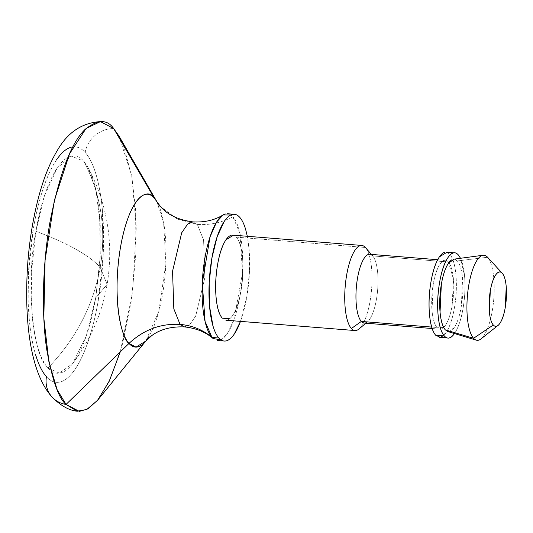 <?xml version="1.0" encoding="UTF-8"?>
<svg xmlns="http://www.w3.org/2000/svg" width="533" height="533" viewBox="0 0 533 533"><rect width="100%" height="100%" fill="white"/><g stroke="black" fill="none" stroke-linecap="round" stroke-linejoin="round"><path stroke-width="0.4" stroke-dasharray="2.67 2" d="M220.869 339.788L227.305 333.645L234.067 319.573L242.495 273.003L239.917 233.321L232.854 216.764C221.468 222.754 209.629 225.299 197.343 224.406L192.906 221.901L197.343 224.406C209.629 225.299 221.468 222.754 232.854 216.764L230.862 214.986M197.343 224.406L203.593 239.997L204.859 277.586L195.718 316.016L189.688 324.804L184.505 326.916L189.688 324.804L195.718 316.016L204.859 277.586L203.593 239.997L197.343 224.406L177.149 219.016L160.5 206.577L177.149 219.016L197.343 224.406M35.891 231.309C67.391 243.015 88.838 255.021 100.231 267.333C106.487 229.103 100.97 193.699 83.681 161.119L71.409 156.142L57.291 167.902L44.565 195.564L35.891 231.309C25.711 281.011 32.34 356.197 47.943 368.03C75.859 339.068 93.288 305.502 100.231 267.333C88.838 255.021 67.391 243.015 35.891 231.309C38.256 217.591 41.294 205.238 45.005 194.252C48.71 183.265 52.807 174.484 57.291 167.902C61.768 161.319 66.299 157.442 70.869 156.269C75.439 155.09 79.71 156.709 83.681 161.119C100.97 193.699 106.487 229.103 100.231 267.333L107.12 284.475L95.733 297.84L99.924 262.263L100.251 224.18L96.067 190.774L88.345 167.975L83.681 161.119C87.652 165.53 91.01 172.399 93.768 181.726C96.533 191.054 98.478 202.12 99.604 214.946L100.297 255.713L95.733 297.84C93.362 311.558 90.324 323.911 86.619 334.897C82.908 345.884 78.817 354.665 74.334 361.247C69.85 367.83 65.326 371.708 60.755 372.88C56.178 374.059 51.908 372.44 47.943 368.03C43.973 363.619 40.608 356.75 37.85 347.423C35.091 338.102 33.146 327.029 32.02 314.21L31.327 273.436L35.891 231.309M482.898 336.996A42.687 13.258 94.6 0 0 493.991 295.908A42.687 13.258 94.6 0 0 487.568 257.246L502.253 273.282M448.699 331.653A36.331 11.286 94.6 0 0 462.091 301.038A36.331 11.286 94.6 0 0 457.274 260.943L487.568 257.246A42.687 13.258 -85.4 0 1 493.232 304.363A42.687 13.258 -85.4 0 1 477.495 340.327M440.771 337.149A42.687 13.258 94.6 0 0 455.582 299.546A42.687 13.258 94.6 0 0 449.712 254.221L446.96 252.256M458.313 254.907A42.687 13.258 -85.4 0 1 464.809 292.251A42.687 13.258 -85.4 0 1 454.476 333.551L454.656 333.292C458.307 327.922 461.105 319.647 463.037 308.454C464.969 297.267 465.476 286.441 464.549 275.987L460.539 258.278M365.418 322.965A34.512 10.72 94.6 0 0 377.391 292.564A34.512 10.72 94.6 0 0 372.647 255.92L448.373 261.976A34.512 10.72 -85.4 0 1 453.117 298.627A34.512 10.72 -85.4 0 1 441.144 329.028M443.696 327.482L431.663 327.069L437.053 327.495A34.512 10.72 -85.4 0 1 432.31 290.851A34.512 10.72 -85.4 0 1 444.282 260.45M437.053 327.495C434.435 324.59 432.756 318.907 432.01 310.453L433.236 284.202C434.801 275.161 437.06 268.465 440.011 264.121C442.97 259.784 445.755 259.071 448.373 261.976L372.647 255.92A34.512 10.72 -85.4 0 1 377.857 286.874A34.512 10.72 -85.4 0 1 369.056 320.16M360.941 326.922A42.687 13.258 94.6 0 0 371.827 285.761A42.687 13.258 94.6 0 0 365.378 247.472A42.687 13.258 -85.4 0 1 371.248 292.797A42.687 13.258 -85.4 0 1 356.444 330.4M227.364 320.066A42.687 13.258 94.6 0 0 242.175 282.47A42.687 13.258 94.6 0 0 236.306 237.138L365.378 247.472L236.306 237.138L233.554 235.18M219.543 340.274A63.574 19.748 94.6 0 0 241.596 284.276A63.574 19.748 94.6 0 0 232.854 216.764M239.73 217.311A63.574 19.748 -85.4 0 1 240.49 321.379L246.759 297.061L249.424 272.49L249.018 248.704L247.305 236.279M158.101 204.026A76.685 23.825 -85.4 0 1 149.06 336.283M97.792 400.017L110.604 378.257L122.563 343.818L131.524 299.766L135.928 252.715L135.622 209.842L131.711 175.73L118.926 135.942M51.921 396.905A27.243 24.844 -42 0 1 46.444 376.704C50.742 381.488 55.372 383.24 60.329 381.968C65.286 380.695 70.189 376.491 75.046 369.356C79.903 362.227 84.347 352.706 88.365 340.794C92.382 328.888 95.674 315.496 98.245 300.632L103.189 254.974L102.443 210.782C101.217 196.884 99.105 184.884 96.12 174.777C93.128 164.67 89.477 157.222 85.18 152.445A118.126 36.697 94.6 0 0 33.379 228.524A118.126 36.697 94.6 0 0 46.444 376.704A118.126 36.697 94.6 0 0 98.245 300.632A118.126 36.697 94.6 0 0 85.18 152.445A27.243 24.844 138 0 1 113.689 128.566A27.243 24.844 -42 0 0 85.18 152.445C80.876 147.661 76.252 145.909 71.295 147.181M123.363 145.143L131.904 176.849L136.281 227.285L132.697 291.151L120.271 351.873M56.571 159.793C51.714 166.929 47.277 176.45 43.26 188.356C39.242 200.261 35.944 213.653 33.379 228.524L28.436 274.175L29.182 318.368C30.408 332.266 32.513 344.265 35.504 354.372M156.895 201.734L163.638 222.734L165.863 263.362L158.814 311.445L145.742 341.1M229.856 318.781L232.648 315.523C236.299 310.153 239.09 301.878 241.029 290.685C242.961 279.499 243.468 268.679 242.542 258.219C241.622 247.765 239.544 240.736 236.306 237.138M440.351 337.369L446.048 332.599C449.705 327.235 452.497 318.954 454.429 307.768C456.361 296.575 456.868 285.755 455.948 275.301C455.029 264.841 452.95 257.819 449.712 254.221M448.373 261.976L453.416 279.019L452.184 305.269C450.625 314.317 448.366 321.013 445.408 325.35L443.716 327.462M448.48 331.739L454.156 327.648C457.267 323.085 459.646 316.036 461.292 306.515L462.584 278.886C461.798 269.984 460.026 264.002 457.274 260.943L454.276 259.125M487.568 257.246L457.274 260.943A36.331 11.286 94.6 0 0 452.037 259.698M47.943 368.03L59.416 373.147L72.695 363.533L86.406 335.51L95.733 297.84L107.12 284.475L100.231 267.333C93.288 305.502 75.859 339.068 47.943 368.03M72.695 363.533C90.537 339.867 102.016 313.517 107.12 284.475C113.829 243.714 107.573 204.879 88.345 167.975M498.042 325.423L497.396 325.93M447.067 337.909L447.913 337.975M432.11 328.515L439.958 329.141M367.497 321.812L365.845 323.211M437.666 259.711L445.461 260.337M453.683 252.795L454.722 252.875"/><path stroke-width="0.8" d="M230.862 214.986L223.034 214.952L216.605 222.041L210.029 236.885L202.28 283.183L205.072 321.439L212.007 337.456C202.973 329.834 192.326 325.483 180.067 324.41L173.818 308.82L172.552 271.237L181.693 232.808L187.723 224.013L192.906 221.901L187.723 224.013L181.693 232.808L172.552 271.237L173.818 308.82L180.067 324.41C192.326 325.483 202.973 329.834 212.007 337.456L213.14 338.568L220.869 339.788M149.06 336.283A76.685 23.825 -85.4 0 1 128.979 343.432C143.803 329.667 160.833 323.331 180.067 324.41L184.505 326.916L180.067 324.41C160.833 323.331 143.803 329.667 128.979 343.432C122.317 339.514 111.477 301.431 120.498 247.232C130.092 193.666 148.474 188.069 154.124 197.843L160.5 206.577L154.124 197.843L113.689 128.566L154.124 197.843L156.895 201.734L118.926 135.942L113.689 128.566L123.363 145.143M473.57 338.288A42.687 13.258 -85.4 0 1 467.534 294.662A42.687 13.258 -85.4 0 1 481.419 255.787A42.687 13.258 -85.4 0 1 487.568 257.246A42.687 13.258 94.6 0 0 468.853 284.742A42.687 13.258 94.6 0 0 473.57 338.288L445.361 329.914L473.57 338.288L493.318 325.01A27.243 8.461 -85.4 0 1 490.307 290.831A27.243 8.461 -85.4 0 1 502.253 273.282A27.243 8.461 -85.4 0 1 506.35 297.96A27.243 8.461 -85.4 0 1 499.268 324.184A27.243 8.461 -85.4 0 1 493.318 325.01L473.57 338.288A42.687 13.258 94.6 0 0 482.898 336.996M454.476 333.551A42.687 13.258 -85.4 0 1 449.379 337.835M446.96 252.256L439.372 256.873C435.721 262.243 432.923 270.517 430.99 281.71C429.058 292.897 428.552 303.723 429.478 314.177C430.397 324.63 432.476 331.659 435.714 335.257L444.315 335.943L435.714 335.257L440.351 337.369M367.364 321.919A34.512 10.72 -85.4 0 1 361.327 321.439L431.663 327.069L361.327 321.439L351.38 328.508A42.687 13.258 94.6 0 0 360.941 326.922M365.525 247.632L370.542 253.468M233.554 235.18L225.965 239.797C222.314 245.167 219.523 253.441 217.584 264.635C215.652 275.821 215.145 286.641 216.072 297.101C216.991 307.554 219.07 314.583 222.308 318.181L229.856 318.781M232.195 214.493A63.574 19.748 -85.4 0 0 210.142 270.498A63.574 19.748 -85.4 0 0 218.883 338.009L212.007 337.456L218.883 338.009C221.195 340.58 223.687 341.526 226.358 340.84C229.023 340.154 231.662 337.889 234.28 334.051L240.49 321.379A63.574 19.748 -85.4 0 1 226.418 340.82M120.271 351.873L109.125 381.428L97.486 400.396L86.632 409.591L77.265 411.229L66.039 404.434L128.979 343.432L66.039 404.434L79.35 411.389L87.998 408.858L97.792 400.017L145.742 341.1L136.008 347.103L128.979 343.432A76.685 23.825 -85.4 0 1 120.498 247.232A76.685 23.825 -85.4 0 1 154.124 197.843M35.504 354.372C38.496 364.479 42.14 371.927 46.444 376.704A27.243 24.844 138 0 0 51.921 396.905A27.243 24.844 -42 0 0 66.039 404.434A27.243 24.844 138 0 1 52.134 397.138M71.295 147.181C66.339 148.454 61.428 152.658 56.571 159.793M66.039 404.434L57.191 389.83L48.943 362.147L43.826 318.081L45.085 260.204L54.366 200.341L69.523 153.864L86.046 128.493L100.444 121.611L113.689 128.566C107.073 119.019 97.506 119.339 84.987 129.539C71.162 142.731 59.489 173.598 49.962 222.148C41.721 268.799 41.954 319.547 46.864 350.234C52.394 380.502 58.783 398.564 66.039 404.434M225.326 213.946A63.574 19.748 94.6 0 0 203.266 269.945A63.574 19.748 94.6 0 0 212.007 337.456M218.883 338.009C216.571 335.437 214.606 331.426 212.993 325.989L209.596 306.608L209.189 282.83L211.854 258.258L217.171 236.639L224.333 221.268C226.951 217.424 229.59 215.165 232.255 214.479C234.926 213.793 237.418 214.739 239.73 217.311C242.042 219.882 244.007 223.893 245.62 229.33L247.305 236.279M231.249 235.246A42.687 13.258 94.6 0 0 216.438 272.849A42.687 13.258 94.6 0 0 222.308 318.181M365.378 247.472A42.687 13.258 94.6 0 0 346.663 274.961A42.687 13.258 94.6 0 0 351.38 328.508A42.687 13.258 -85.4 0 1 345.517 283.176A42.687 13.258 -85.4 0 1 360.321 245.58M351.38 328.508L361.327 321.439A34.512 10.72 -85.4 0 1 357.51 278.146A34.512 10.72 -85.4 0 1 372.647 255.92M368.556 254.388A34.512 10.72 94.6 0 0 356.584 284.789A34.512 10.72 94.6 0 0 361.327 321.439M444.655 252.329A42.687 13.258 94.6 0 0 429.845 289.925A42.687 13.258 94.6 0 0 435.714 335.257M454.656 333.292C450.998 338.662 447.553 339.541 444.315 335.943A42.687 13.258 -85.4 0 1 438.452 290.618A42.687 13.258 -85.4 0 1 453.257 253.015M444.315 335.943C441.084 332.345 439.005 325.323 438.079 314.863C437.16 304.41 437.666 293.59 439.598 282.397C441.531 271.21 444.322 262.929 447.98 257.566C451.631 252.196 455.082 251.309 458.313 254.907L460.539 258.278M454.276 259.125L448.473 263.202C445.368 267.773 442.99 274.815 441.344 284.336L440.051 311.972C440.838 320.866 442.603 326.849 445.361 329.914L448.48 331.739M452.037 259.698A36.331 11.286 94.6 0 0 440.218 292.784A36.331 11.286 94.6 0 0 445.361 329.914M502.253 273.282C504.318 275.581 505.644 280.065 506.23 286.741L505.264 307.461C504.031 314.603 502.246 319.887 499.914 323.311C497.582 326.736 495.384 327.302 493.318 325.01C491.253 322.712 489.927 318.228 489.334 311.552L490.307 290.831C491.539 283.689 493.318 278.406 495.65 274.981C497.989 271.55 500.187 270.991 502.253 273.282L487.568 257.246M223.034 214.952C214.666 220.182 204.625 222.501 192.906 221.901C178.362 219.916 167.562 214.806 160.5 206.577L156.895 201.734M213.14 338.568C205.718 332.079 196.171 328.195 184.505 326.916C171.1 326.429 160.173 329.327 151.732 335.63L145.742 341.1M497.396 325.93L480.973 338.935M447.667 331.499L476.282 340.147M439.305 337.289L447.067 337.909M364.232 323.078L432.11 328.515M365.845 323.211L359.015 328.968M225.899 320.206L354.978 330.54M217.364 340.48L224.233 341.033M77.265 411.229C69.097 410.463 60.675 405.72 52.001 396.992C30.041 372.66 23.625 318.921 27.936 260.897C29.835 237.931 33.439 216.505 38.756 196.624C43.579 178.475 49.742 163.138 57.238 150.606C67.611 132.417 82.015 122.757 100.444 121.611M227.504 213.74L234.38 214.286M232.714 235.113L361.787 245.44M369.742 254.274L437.666 259.711M446.114 252.189L453.683 252.795M453.45 259.238L483.078 255.247M502.213 273.242L487.515 257.186"/></g></svg>
